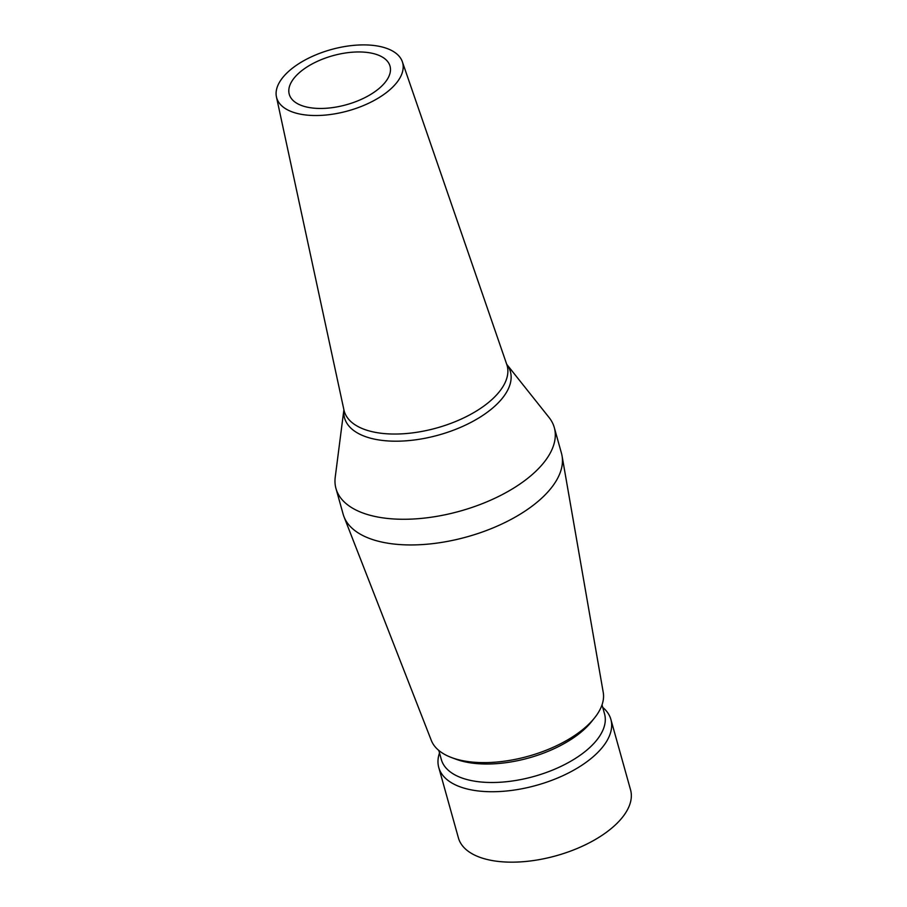 <?xml version="1.0" encoding="UTF-8"?>
<svg xmlns="http://www.w3.org/2000/svg" width="907" height="907" viewBox="0 0 907 907"><rect width="100%" height="100%" fill="white"/><g stroke="black" fill="none" stroke-linecap="round" stroke-linejoin="round"><path stroke-width="1.36" d="M381.155 86.63A52.311 25.441 164.4 0 1 327.54 108.16A52.311 25.441 164.4 0 1 289.265 94.283A52.311 25.441 164.4 0 1 298.131 73.784A52.311 25.441 164.4 0 1 351.746 52.255A52.311 25.441 164.4 0 1 390.021 66.143A52.311 25.441 164.4 0 1 381.155 86.63M287.757 72.186A65.383 31.802 164.4 0 1 353.866 45.35A65.383 31.802 164.4 0 1 402.345 61.744A65.383 31.802 164.4 0 1 391.529 88.24A65.383 31.802 164.4 0 1 323.618 115.223A65.383 31.802 164.4 0 1 276.442 96.89A65.383 31.802 164.4 0 1 287.757 72.186M549.075 417.515A113.33 55.123 164.4 0 1 554.302 427.582A113.33 55.123 164.4 0 1 535.085 471.98A113.33 55.123 164.4 0 1 418.921 518.623A113.33 55.123 164.4 0 1 335.975 488.533A113.33 55.123 164.4 0 1 335.227 477.229L343.889 409.737A86.097 41.869 164.4 0 0 399.862 441.142A86.097 41.869 164.4 0 0 495.778 405.27A86.097 41.869 164.4 0 0 506.718 364.297L549.075 417.515M554.302 427.582L561.467 453.262A113.33 55.123 164.4 0 1 562.057 455.881A113.33 55.123 164.4 0 1 542.25 497.66A113.33 55.123 164.4 0 1 428.705 544.064A113.33 55.123 164.4 0 1 344.002 516.763A113.33 55.123 164.4 0 1 343.152 514.212L335.975 488.533M562.057 455.881L603.234 692.392A89.362 43.457 164.4 0 1 594.709 717.698A89.362 43.457 164.4 0 1 587.611 725.328A89.362 43.457 164.4 0 1 451.697 757.617A89.362 43.457 164.4 0 1 431.301 740.395L344.002 516.763M594.709 717.698L591.761 721.405A84.736 41.212 164.4 0 1 585.038 728.65A84.736 41.212 164.4 0 1 456.142 759.272L451.697 757.617M602.021 704.852L604.561 713.945A84.736 41.212 164.4 0 1 590.196 747.13A84.736 41.212 164.4 0 1 503.34 782.015A84.736 41.212 164.4 0 1 441.324 759.522L438.795 750.429M602.736 707.392A89.362 43.457 164.4 0 1 610.887 719.432A89.362 43.457 164.4 0 1 595.74 754.431A89.362 43.457 164.4 0 1 504.156 791.221A89.362 43.457 164.4 0 1 438.761 767.492A89.362 43.457 164.4 0 1 439.498 752.969M610.887 719.432L630.558 789.872A89.362 43.457 164.4 0 1 615.411 824.871A89.362 43.457 164.4 0 1 523.815 861.65A89.362 43.457 164.4 0 1 458.42 837.932L438.761 767.492M402.345 61.744L506.775 364.467A84.578 41.132 164.4 0 1 492.796 398.74A84.578 41.132 164.4 0 1 404.953 433.648A84.578 41.132 164.4 0 1 343.934 409.941L276.442 96.89"/></g></svg>
